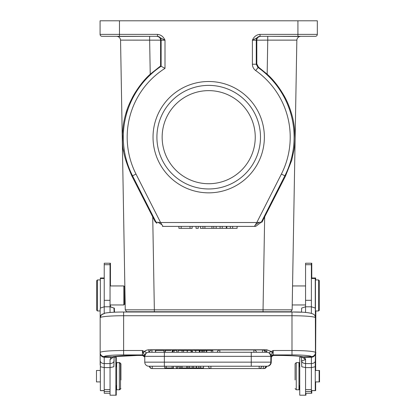 <?xml version="1.0" encoding="UTF-8"?>
<svg xmlns="http://www.w3.org/2000/svg" width="416" height="416" viewBox="0 0 416 416"><rect width="100%" height="100%" fill="white"/><g stroke="black" fill="none" stroke-linecap="round" stroke-linejoin="round"><path stroke-width="0.62" d="M213.777 228.337L216.138 228.337L216.138 226.398L213.777 226.398L213.777 228.337L211.931 228.337L211.931 226.398L213.777 226.398M202.946 228.337L202.946 226.398L200.418 226.398L200.418 228.337L211.931 228.337M204.906 228.337L204.906 226.398L211.931 226.398M202.946 226.398L204.906 226.398M196.035 228.337L198.266 228.337L198.266 226.398L196.035 226.398L196.035 228.337M190.013 228.337L192.145 228.337L192.145 226.398L190.013 226.398L190.013 228.337L181.189 228.337L181.189 226.398L190.013 226.398M181.189 226.398L178.906 226.398L178.906 228.337L181.189 228.337M232.638 228.337L232.638 226.398L237.094 226.398L237.094 228.337L216.138 228.337M226.309 228.337L226.309 226.398L216.138 226.398M222.243 228.337L222.243 226.398M230.37 228.337L230.37 226.398L226.309 226.398M232.638 226.398L230.37 226.398M220.1 228.337L220.1 226.398M273.478 355.441L271.565 356.528L271.315 357.105L271.232 362.154L271.341 357.053L272.48 355.69M271.565 356.528L273.27 355.441M271.232 362.154A4.072 4.072 0 0 1 267.16 366.231A4.072 4.072 0 0 0 271.232 362.154L271.232 357.713L270.894 357.266M266.23 366.231L261.674 366.231L263.328 366.231L263.328 368.555A2.522 2.522 0 0 0 265.845 366.231M149.687 366.231L149.432 366.231A2.522 2.522 0 0 0 151.944 368.555L151.944 368.534M315.843 352.664L315.843 353.122M315.578 366.756L315.843 310.965M311.771 277.992L311.771 263.224L305.952 263.229M305.562 391.477L311.381 391.477L311.381 393.26L311.771 393.26L311.771 390.64M300.134 357.183L301.491 357.183L299.744 357.183L299.744 395.2L305.562 395.2L305.562 389.574L311.381 389.574L311.381 367.598L305.562 367.598L301.756 366.756L301.491 356.606M305.952 395.2L305.952 393.26M298.969 366.881L299.744 366.881L299.354 366.881L299.354 362.617L296.639 362.617M296.639 389.771L299.354 389.771L299.354 385.502L299.744 385.502L298.969 385.502M119.475 20.8L119.475 34.377L100.079 34.377A1.94 1.94 0 0 0 102.019 36.317A1.94 1.94 0 0 1 100.079 34.377L100.079 20.8L317.32 20.8L317.32 34.377A1.94 1.94 0 0 1 315.38 36.317L260.629 36.317C258.118 36.717 256.844 37.996 256.807 40.16L256.807 63.929L256.272 64.22L257.915 67.387A85.394 85.394 0 0 1 284.856 175.817L261.347 222.149L261.992 222.149L264.67 216.866L263.047 309.837L292.136 309.837L296.842 40.128C297.149 37.856 298.444 36.582 300.721 36.317C298.444 36.582 297.149 37.856 296.842 40.128L267.753 40.134L267.753 36.317L290.909 36.322M292.406 294.216L292.38 295.89M292.245 303.753L292.375 296.28M264.67 216.866L285.454 176.124L291.808 159.994M294.736 143.915L294.804 143.052M295.017 137.176L294.585 129.095C294.596 128.18 293.332 119.803 292.417 116.761C290.254 108.716 287.591 101.925 284.43 96.377C279.188 87.173 273.432 79.778 267.16 74.188L267.753 40.134L256.272 40.196A3.879 3.879 -90 0 1 260.151 36.317L259.906 34.377C256.459 34.71 253.952 36.65 252.392 40.196L252.392 64.22C252.434 66.752 253.531 68.869 255.679 70.559A81.52 81.52 0 0 1 281.393 174.06L285.454 176.124L291.725 160.295L294.018 149.874C294.798 144.269 295.131 140.041 295.017 137.176L294.975 134.852M300.664 36.317L285.314 36.317M255.679 70.559L258.445 67.106L267.16 74.188M153.031 137.176A55.666 55.666 0 0 1 236.532 88.967A55.666 55.666 0 0 1 236.532 185.385A55.666 55.666 0 0 1 153.031 137.176M157.492 36.317L165.001 40.196C163.441 36.655 160.935 34.715 157.492 34.377L157.492 36.317L102.019 36.317L119.475 36.317L119.475 34.377L157.492 34.377M259.906 34.377L317.32 34.377A1.94 1.94 0 0 1 315.38 36.317A1.94 1.94 0 0 0 317.32 34.377A1.94 1.94 0 0 1 315.38 36.317L306.649 36.317M260.629 36.317L293.348 36.322M258.445 67.106L256.807 63.929M252.392 64.22L256.272 64.22L256.272 40.196L252.392 40.196L259.906 36.317M160.592 222.524L136.001 174.06L132.543 175.817A85.394 85.394 0 0 1 161.127 66.258L165.001 68.359L165.001 40.196L161.127 40.196A3.879 3.879 90 0 0 157.248 36.317L156.77 36.317C159.297 36.717 160.571 38.002 160.597 40.165L161.127 40.196L161.127 66.258L160.586 65.972M150.238 74.188L160.592 65.972L160.592 40.165L120.562 40.128L149.646 40.134L150.238 74.188C144.732 79.035 139.355 85.758 134.108 94.354C129.938 101.92 127.15 108.441 125.752 113.916C124.353 119.096 123.874 121.217 123.172 126.095L122.45 134.17C123.188 141.872 119.714 148.392 131.94 176.124L155.407 222.149L156.052 222.149L156.827 223.356L156.738 222.222L156.057 222.149L132.543 175.817L131.825 175.9M156.77 36.317L116.678 36.317C118.955 36.582 120.25 37.856 120.557 40.128L125.263 309.837C126.318 311.574 126.974 312.208 127.228 311.745L127.223 311.745M152.729 216.866L154.352 309.837L125.263 309.837M157.976 222.3L161.959 224.749L160.586 222.524L156.754 222.212M161.959 224.749L162.973 226.398L162.474 226.382L162.952 226.398M254.545 226.398L162.973 226.398M254.79 225.831L254.426 226.392L255.824 226.262L254.79 225.831M255.83 226.273L261.347 222.149L256.807 222.518L254.79 225.81M259.428 222.305L255.424 224.765M228.909 311.745L146.463 311.745M289.063 311.745L290.196 311.745M189.02 311.745L195.832 311.745M291.132 312.01L291.132 311.745L126.266 311.745L126.266 312.01L126.266 311.745M147.144 311.745L154.352 311.745L154.352 309.837L263.047 309.837L263.047 311.745M149.536 311.745L147.051 311.745M133.047 96.231L132.361 97.51M129.199 104.182L128.794 105.149M127.223 109.304L125.273 115.638M123.672 151.632L123.354 149.718M116.678 36.317C118.955 36.582 120.25 37.856 120.557 40.128C120.25 37.856 118.955 36.582 116.678 36.317L121.878 36.322M132.085 36.317L110.75 36.317L132.085 36.317M124.597 289.728L124.597 304.179L124.597 286.723L124.597 289.728L124.597 286.723L124.597 289.728L124.909 289.728M124.597 304.179L124.597 301.174L124.597 304.179L123.822 304.954L123.822 285.948L124.597 286.723M110.048 264.701L110.048 263.224L104.229 263.224L104.229 306.795L110.048 306.795L110.048 264.701L104.229 264.701M114.124 357.183L115.866 357.183L115.866 395.2L110.048 395.2L110.048 367.598L104.229 367.598L100.422 366.756L100.157 360.542L100.157 365.035M114.124 356.606L113.859 366.756L110.048 367.598L110.048 359.601L111.171 357.271L104.229 357.287C101.806 357.001 100.448 355.67 100.157 353.293L100.157 360.542A4.072 3.032 0 0 0 104.229 363.574L104.229 393.26L110.048 393.26M110.048 312.478L110.048 306.795L113.963 308.069L114.124 312.224M100.157 353.122L100.157 309.629L100.318 308.069L104.229 306.795L104.229 313.29M100.157 352.664L100.157 353.293L100.157 352.664M124.015 312.026A19.396 1.69 180 0 0 123.625 312.026L123.625 312.01C115.144 312.026 108.893 312.4 104.874 313.139L101.223 314.964C100.87 315.026 100.511 315.957 100.157 317.756C100.422 315.292 101.785 313.94 104.255 313.69M113.355 356.736L111.171 357.271M114.046 356.621L110.048 359.601M104.229 357.256L104.229 356.684M144.685 357.105L144.435 356.528L142.449 355.425L137.202 355.425A27.154 2.366 180 0 0 112.315 356.85L104.229 356.611A19.396 1.69 0 0 1 123.625 354.921L142.438 354.921L142.438 350.506L143.291 353.127L144.284 351.541L142.438 350.506L123.625 350.506L123.625 354.921M112.986 356.798L111.176 357.287M142.6 355.43L142.438 354.921A2.33 2.319 0 0 1 144.768 357.24M272.319 353.127L271.326 351.541C270.176 351.733 269.604 352.206 269.61 352.966L270.842 355.16L272.319 353.127L273.172 350.506L271.326 351.541L266.77 349.783L148.84 349.783C147.144 349.872 145.626 350.459 144.284 351.541C145.746 351.884 146.312 352.357 146 352.971L144.752 355.077L143.291 353.127M148.6 352.269L266.77 352.264L251.254 352.264L251.254 356.335L164.356 356.335L164.356 366.231L152.308 366.231M144.888 355.368L145.772 353.345L144.768 355.16L144.768 362.154L270.842 362.154L270.842 355.16M145.766 353.34L145.995 352.966M144.768 356.153L144.768 355.498M144.768 357.651L144.659 357.053L142.438 355.394M145.501 353.787L145.834 353.59M148.84 366.231A4.072 4.072 0 0 1 144.768 362.154A4.072 4.072 0 0 0 148.84 366.231L266.77 366.231A4.072 4.072 0 0 0 270.842 362.154A4.072 4.072 0 0 1 266.77 366.231A4.072 4.072 0 0 0 270.842 362.154M164.356 352.264L163.935 352.264L164.356 352.264L164.356 356.335L144.768 356.335A4.072 4.072 0 0 1 148.84 352.264L148.84 349.783M263.666 350.215L263.666 349.934A2.522 2.522 0 0 1 266.183 352.264L256.402 352.264A2.522 2.522 0 0 0 253.885 349.934L253.885 352.264L256.35 352.264M266.131 352.264L265.034 352.264A2.522 2.522 0 0 0 262.517 349.934L262.517 352.264L264.774 352.264M149.687 352.264L155.485 352.264L149.687 352.264M155.485 352.264L163.852 352.264L155.485 352.264L155.485 350.402L163.852 350.402L155.485 350.402M269.838 353.345L270.842 356.335L251.254 356.335L251.254 366.231L259.158 366.231L251.254 366.231M270.842 355.456L270.842 356.335A4.072 4.072 0 0 0 266.77 352.264L267.015 352.269M270.842 357.713L270.951 357.058L273.172 355.394L271.18 356.528L270.925 357.105M269.61 352.966L270.858 355.072M291.985 354.921L273.172 354.921L273.172 350.506L291.985 350.506L291.985 354.921A19.396 1.69 0 0 1 311.381 356.611L303.295 356.845L304.418 357.256L311.381 357.297C313.804 357.006 315.162 355.67 315.453 353.298L315.188 366.756L311.381 367.598L311.381 363.574A4.072 3.032 0 0 0 315.453 360.542M311.381 356.611A4.072 4.056 180 0 0 315.453 352.555A23.468 2.044 0 0 0 291.985 350.506L291.985 315.728A23.468 2.044 180 0 1 315.385 317.616L315.453 353.122M100.157 317.756L101.265 315.006M301.553 356.616L305.562 359.601L304.418 357.261L302.276 356.741M302.505 356.772L303.295 356.85A27.154 2.366 180 0 0 278.408 355.425L273.109 355.441L278.408 355.441C289.848 355.503 297.877 355.95 302.5 356.782M311.381 356.689L311.381 357.261M315.453 310.965L318.557 310.965L319.332 310.19L319.332 280.712L319.332 310.19L319.332 280.712L319.332 310.19L318.557 310.965L318.557 279.932L315.453 279.932L315.453 317.814L315.297 308.069L311.381 306.795L311.381 263.224L305.562 263.224L305.562 306.795L311.381 306.795L311.381 313.29M301.491 312.224L301.647 308.069L305.562 306.795L305.562 312.478M305.562 359.601L305.562 363.574C303.139 363.36 301.782 362.346 301.491 360.542C301.766 360.823 303.124 360.506 305.562 359.601L305.562 358.842M311.381 357.292L311.381 363.574L305.562 363.574L305.562 389.574M311.381 391.477L311.381 389.574M311.381 390.64L315.26 390.64L315.26 366.517M315.26 308.022L315.26 277.992L311.381 277.992M319.14 370.469L319.53 370.469L319.53 381.914L319.14 381.914L319.14 370.469L315.26 370.469M298.969 380.281L298.969 362.617L296.254 362.617L296.254 389.771L298.969 389.771L298.969 380.281M295.09 379.928L295.09 363.776L295.09 379.928M273.036 355.43L271.18 356.528M269.781 353.59L270.145 353.808M150.025 366.231L149.432 366.231M164.356 366.231L149.77 366.231A2.522 2.522 0 0 0 152.282 368.555L263.328 368.555M261.674 366.231L259.158 366.231L259.158 368.545A2.522 2.522 0 0 0 261.674 366.231M173.571 366.231L173.571 367.973L166.27 367.973L166.27 366.231M172.151 366.231L172.151 367.973M166.27 367.973L164.746 367.973L164.746 366.231M189.566 366.231L189.566 367.973L186.763 367.973L186.763 366.231M187.996 366.231L187.996 367.973M186.763 367.973L182.083 367.973L182.083 366.231M182.083 367.973L180.773 367.973L180.773 366.231M180.773 367.973L179.088 367.973L179.088 366.231M177.653 366.231L177.653 367.973L176.166 367.973L176.166 366.231M198.848 366.231L198.848 367.973L203.538 367.973L203.538 366.231M196.482 367.973L198.848 367.973M189.566 367.973L196.503 367.973L196.503 366.231M196.243 367.973L196.243 366.231M193.638 367.973L193.638 366.231M192.208 366.231L192.208 367.973M200.569 367.973L200.569 366.231M183.555 352.264L183.555 350.402L187.205 350.402L187.205 352.264M178.194 352.264L178.194 350.402L182.078 350.402L182.078 352.264M182.078 350.402L183.555 350.402M212.774 352.264L212.774 350.402L211.312 350.402L211.312 352.264M211.312 350.402L206.752 350.402L206.752 352.264M199.81 352.264L199.81 350.402L206.544 350.402L206.544 352.264M199.982 350.402L199.982 352.264M201.63 350.402L201.63 352.264M203.211 350.402L203.211 352.264M204.651 350.402L204.651 352.264M206.362 350.402L206.362 352.264M174.08 352.264L174.08 350.402L176.831 350.402L176.831 352.264M174.08 350.402L172.926 350.402L172.926 352.264M170.888 350.402L165.006 350.402L165.006 352.264M172.619 352.264L172.619 350.402L172.255 350.402L172.255 352.264M165.287 352.264L165.287 350.402M199.306 352.264L199.306 350.402L193.456 350.402M192.358 352.264L192.358 350.402L191.906 350.402M155.641 350.402L155.641 352.264M191.027 352.264L191.027 350.402L187.304 350.402L187.304 352.264M104.229 360.714L104.229 359.596M104.229 277.992L100.35 277.992L100.35 308.022M100.35 366.517L100.35 390.64L104.229 390.64M100.35 370.469L96.47 370.469L96.47 381.914L100.35 381.914M96.668 280.712L96.668 310.19L96.668 280.712L96.668 310.19L96.668 280.712L97.443 279.932L97.443 310.965L100.157 310.965M120.526 363.776L120.526 388.606L120.526 363.776L119.361 362.617L116.646 362.617L116.646 389.771L119.361 389.771L119.361 362.617L119.746 362.617L119.746 363.002M110.438 285.948L110.438 263.224L104.619 263.229M113.963 308.069L110.438 306.795L110.438 304.954M116.256 366.881L116.256 357.183M114.353 308.069L114.509 312.203M114.509 356.548L114.509 357.183M110.438 395.2L116.256 395.2L116.256 385.502M119.361 362.617L117.031 362.721M120.526 388.606L119.361 389.771L119.746 389.771L119.746 389.381M120.91 379.928L120.91 363.776L120.91 379.928M315.26 390.64L315.65 390.64L315.65 381.914M315.65 370.469L315.65 310.965M315.65 279.932L315.65 277.992L315.26 277.992M264.056 368.524L264.056 368.555A2.522 2.522 0 0 0 266.568 366.231L266.183 366.231A2.522 2.522 0 0 1 263.666 368.555L263.666 368.534M208.697 183.726A46.55 46.55 0 0 0 249.012 113.901A46.55 46.55 0 0 0 168.386 113.901A46.55 46.55 0 0 0 208.697 183.726M208.697 85.389A51.787 51.787 0 0 0 156.91 137.176A51.787 51.787 0 0 0 208.697 188.963A51.787 51.787 0 0 0 260.489 137.176A51.787 51.787 0 0 0 208.697 85.389M281.393 174.06L256.807 222.518L160.586 222.518M226.803 228.337L226.803 226.398M315.453 317.756C315.099 315.957 314.746 315.026 314.392 314.964C312.525 312.842 305.058 311.86 291.985 312.01L123.625 312.01L123.625 315.728L291.985 315.728L291.985 312.01L301.491 312.203M300.721 36.317C298.444 36.582 297.149 37.856 296.842 40.128M136.001 174.06A81.52 81.52 0 0 1 165.001 68.359M297.924 36.317L297.924 20.8M264.368 312.01L264.368 311.745M153.031 311.745L153.031 312.01M100.079 34.377A1.94 1.94 0 0 0 102.019 36.317M117.702 36.457L149.646 36.317L149.646 40.134M104.229 300.31L110.048 300.31M104.229 357.287L104.229 363.574L110.048 363.574A4.072 3.032 180 0 0 114.124 360.542M100.225 317.616A23.468 2.044 180 0 1 123.625 315.728L123.625 350.506A23.468 2.044 0 0 0 100.157 352.555A4.072 4.056 180 0 0 104.229 356.611M267.108 352.279L266.77 352.264L266.77 349.783M273.172 355.394L273.172 354.921A2.33 2.319 0 0 0 270.842 357.24M305.562 300.31L311.381 300.31M305.562 264.701L311.381 264.701M315.26 390.562L311.381 390.562M315.26 278.502L311.381 278.502M152.282 366.231L152.282 368.555M210.912 366.231L210.912 368.555L259.158 368.555M217.318 352.264A2.522 2.522 0 0 1 219.83 349.934L151.944 349.934L263.666 349.934L219.83 349.934L219.83 352.264M149.432 352.264A2.522 2.522 0 0 1 151.944 349.934L151.944 352.264M202.8 350.402L202.8 352.264M195.733 350.402L195.733 352.264M104.229 389.574L110.048 389.574M104.229 391.477L110.048 391.477M104.229 278.502L100.35 278.502M104.229 390.562L100.35 390.562M299.692 36.457L300.607 36.317M270.722 36.317L299.681 36.462M290.17 311.745L290.16 311.745C290.425 312.208 291.08 311.574 292.136 309.837C291.242 311.459 290.566 312.094 290.108 311.745M124.597 301.174L125.013 301.174M110.048 285.948L123.822 285.948M110.048 304.954L123.822 304.954M144.784 356.013L145.928 353.491M148.507 352.274L148.845 352.264M142.522 355.441L144.435 356.528M113.116 356.782C117.738 355.95 125.767 355.503 137.202 355.441L142.516 355.441M113.703 356.496L113.157 356.777M269.682 353.491L270.832 356.013M311.381 393.26L305.562 393.26M305.562 304.954L292.219 304.954M305.562 285.948L292.552 285.948M319.332 280.712L318.557 279.932M319.14 381.914L315.26 381.914M295.09 388.606L296.254 389.771M295.09 363.776L296.254 362.617M208.395 366.231A2.522 2.522 0 0 0 210.912 368.555M191.88 350.402L191.88 352.264M163.935 350.402L163.935 352.264M97.443 279.932L100.35 279.932M96.668 310.19L97.443 310.965M115.866 385.502L116.646 385.502M115.866 366.881L116.646 366.881M137.592 355.441L114.509 356.606M117.031 389.771L119.361 389.771M120.91 388.606L119.746 389.771M120.91 363.776L119.746 362.617M264.056 368.555A2.522 2.522 0 0 0 266.568 366.231"/></g></svg>
